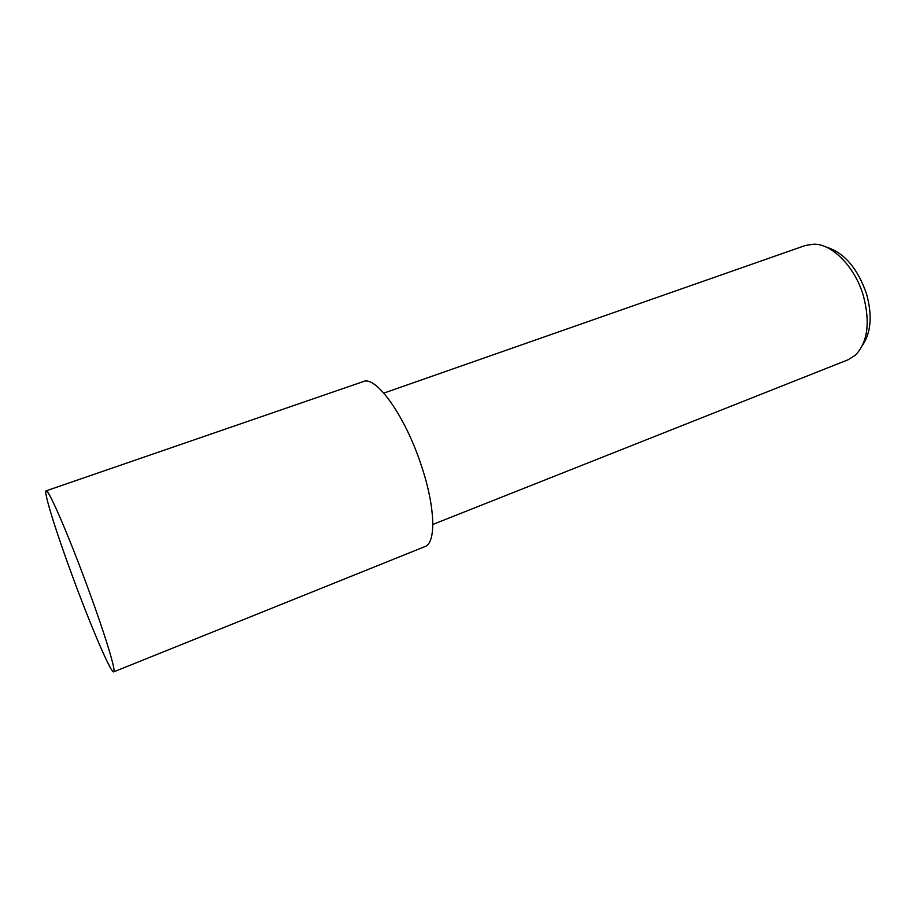 <?xml version="1.0" encoding="UTF-8"?>
<svg xmlns="http://www.w3.org/2000/svg" width="916" height="916" viewBox="0 0 916 916"><rect width="100%" height="100%" fill="white"/><g stroke="black" fill="none" stroke-linecap="round" stroke-linejoin="round"><path stroke-width="1.37" d="M113.698 671.863L424.887 546.612C436.44 543.096 435.352 506.159 420.788 463.885C404.609 415.108 375.8 375.423 363.286 381.583L46.132 490.839C43.407 491.354 55.842 531.154 71.975 574.916C90.077 624.357 111.019 673.592 113.698 671.863C116.412 672.069 105.329 635.338 88.279 588.999C68.815 535.7 48.124 488.045 46.132 490.839M432.833 524.444L848.113 359.759L855.452 355.122C867.75 342.252 870.383 322.409 863.33 295.593C854.96 266.957 832.392 244.034 814.026 244.148L805.45 245.454L383.815 393.113M862.609 345.126C871.105 332.439 872.421 315.356 866.536 293.887C857.548 268.067 844.025 252.45 825.992 246.999"/></g></svg>
